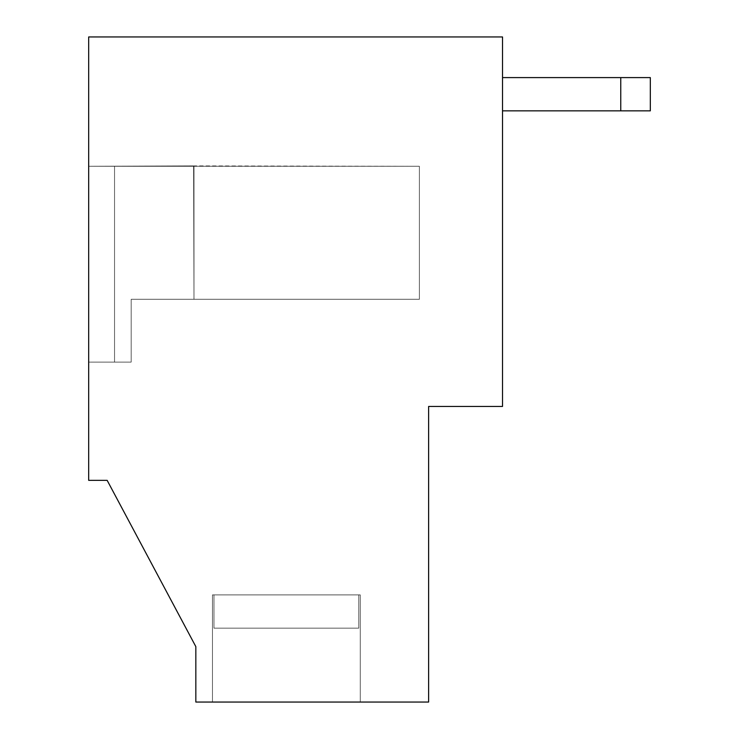 <?xml version="1.0" encoding="UTF-8"?>
<svg xmlns="http://www.w3.org/2000/svg" width="739" height="739" viewBox="0 0 739 739"><rect width="100%" height="100%" fill="white"/><g stroke="black" fill="none" stroke-linecap="round" stroke-linejoin="round"><path stroke-width="0.55" stroke-dasharray="3.69 2.77" d="M88.68 480.35L88.68 36.95L502.52 36.95L502.52 406.45L428.62 406.45L428.62 702.05L195.835 702.05L195.835 646.625L107.155 480.35L88.68 480.35L107.155 480.35L195.835 646.625L195.835 702.05L212.462 702.05L212.462 594.895L360.262 594.895L360.262 702.05L428.62 702.05L428.62 406.45L502.52 406.45L502.52 110.85L650.32 110.85L650.32 77.595L502.52 77.595L502.52 36.95L88.68 36.95L88.68 166.275L419.382 166.275L419.382 299.295L131.172 299.295L131.172 362.11L88.68 362.11L88.68 480.35L107.155 480.35L195.835 646.625L195.835 702.05L428.62 702.05L428.62 406.45L502.52 406.45L502.52 36.95L88.68 36.95L502.52 36.95L502.52 406.45L428.62 406.45L428.62 702.05L195.835 702.05L195.835 646.625L107.155 480.35L88.68 480.35L88.68 36.95L88.68 480.35L88.68 362.11L131.172 362.11L131.172 299.295L419.382 299.295L419.382 166.275L193.618 165.905L193.987 299.295L193.987 166.275L419.382 166.275L419.382 299.295L131.172 299.295L193.987 299.295L193.987 165.905L114.545 166.275L114.545 362.11L131.172 362.11L131.172 299.295L131.172 362.11L88.68 362.11L114.545 362.11L114.545 166.275L88.68 166.275L88.68 362.11L131.172 362.11L131.172 299.295L131.172 362.11L131.172 299.295L419.382 299.295L419.382 166.275L193.987 166.275L193.987 299.295L419.382 299.295L419.382 166.275L193.987 166.275L193.987 299.295L193.987 165.905L88.68 166.275L193.987 165.905L88.68 166.275L88.68 36.95L502.52 36.95L502.52 77.595L650.32 77.595L502.52 77.595L650.32 77.595L650.32 110.85L502.52 110.85L650.32 110.85L620.76 110.85L620.76 77.595L620.76 110.85L502.52 110.85L502.52 77.595L650.32 77.595L650.32 110.85L650.32 77.595L650.32 110.85L502.52 110.85L502.52 406.45L428.62 406.45L428.62 702.05L360.262 702.05L360.262 594.895L358.766 594.895L358.766 628.15L213.959 628.15L213.959 594.895L212.462 594.895L212.462 702.05L360.262 702.05L360.262 594.895L212.462 594.895L360.262 594.895L212.462 594.895L212.462 702.05L195.835 702.05L195.835 646.625L107.155 480.35L88.68 480.35L107.155 480.35L195.835 646.625L195.835 702.05L212.462 702.05L212.462 594.895L360.262 594.895L213.959 594.895L213.959 628.15L358.766 628.15L358.766 594.895L212.462 594.895L358.766 594.895L358.766 628.15L213.959 628.15L358.766 628.15L213.959 628.15L213.959 594.895L213.959 628.15L358.766 628.15L358.766 594.895L360.262 594.895L360.262 702.05L212.462 702.05L428.62 702.05L428.62 406.45L502.52 406.45L502.52 77.595L502.52 110.85L650.32 110.85L650.32 77.595L502.52 77.595L502.52 36.95L88.68 36.95L88.68 480.35L88.68 166.275L114.545 166.275L114.545 362.11L88.68 362.11L131.172 362.11L88.68 362.11L131.172 362.11L114.545 362.11L114.545 166.275L88.68 166.275L193.987 165.905L193.987 299.295L131.172 299.295L131.172 362.11L131.172 299.295L419.382 299.295L419.382 166.275L419.382 299.295L131.172 299.295L419.382 299.295L193.987 299.295L193.987 166.275L419.382 166.275L193.987 166.275L419.382 166.275L419.382 299.295L419.382 166.275L88.68 166.275L88.68 36.95L502.52 36.95L88.68 36.95L502.52 36.95L502.52 406.45L502.52 77.595L502.52 110.85L502.52 77.595L502.52 110.85L502.52 77.595L502.52 110.85L502.52 77.595L502.52 110.85L502.52 77.595L502.52 110.85L502.52 77.595L502.52 110.85L502.52 77.595L650.32 77.595L650.32 110.85L502.52 110.85L502.52 406.45L428.62 406.45L428.62 702.05L212.462 702.05L212.462 594.895L213.959 594.895L213.959 628.15L358.766 628.15L213.959 628.15L358.766 628.15L358.766 594.895L360.262 594.895L360.262 702.05L360.262 594.895L212.462 594.895L212.462 702.05L195.835 702.05L195.835 646.625L107.155 480.35L88.68 480.35L107.155 480.35L195.835 646.625L195.835 702.05L212.462 702.05L195.835 702.05L195.835 646.625L107.155 480.35L88.68 480.35L88.68 362.11L88.68 480.35L107.155 480.35L195.835 646.625L195.835 702.05L428.62 702.05L212.462 702.05L360.262 702.05L212.462 702.05L360.262 702.05L212.462 702.05L360.262 702.05L212.462 702.05L360.262 702.05L212.462 702.05L360.262 702.05L212.462 702.05L360.262 702.05L212.462 702.05L360.262 702.05L212.462 702.05L212.462 594.895L360.262 594.895L212.462 594.895L358.766 594.895L358.766 628.15L213.959 628.15L213.959 594.895L213.959 628.15L358.766 628.15L213.959 628.15L358.766 628.15L358.766 594.895L360.262 594.895L358.766 594.895L358.766 628.15L213.959 628.15L213.959 594.895L212.462 594.895L212.462 702.05L360.262 702.05L212.462 702.05L212.462 594.895L358.766 594.895L213.959 594.895L213.959 628.15L358.766 628.15L358.766 594.895L213.959 594.895L358.766 594.895L358.766 628.15L213.959 628.15L358.766 628.15L213.959 628.15L213.959 594.895L213.959 628.15L358.766 628.15L213.959 628.15L358.766 628.15L358.766 594.895L360.262 594.895L358.766 594.895L358.766 628.15L213.959 628.15L213.959 594.895L212.462 594.895L212.462 702.05L360.262 702.05L212.462 702.05L212.462 594.895L358.766 594.895L213.959 594.895L213.959 628.15L358.766 628.15L358.766 594.895L213.959 594.895L358.766 594.895L358.766 628.15L213.959 628.15L358.766 628.15L213.959 628.15L213.959 594.895L213.959 628.15L358.766 628.15L213.959 628.15L358.766 628.15L358.766 594.895L360.262 594.895L358.766 594.895L358.766 628.15L213.959 628.15L213.959 594.895L212.462 594.895L212.462 702.05L360.262 702.05L212.462 702.05L212.462 594.895L358.766 594.895L213.959 594.895L213.959 628.15L358.766 628.15L358.766 594.895L213.959 594.895L358.766 594.895L358.766 628.15L213.959 628.15L358.766 628.15L213.959 628.15L213.959 594.895L213.959 628.15L358.766 628.15L213.959 628.15L358.766 628.15L358.766 594.895L360.262 594.895L358.766 594.895L358.766 628.15L213.959 628.15L213.959 594.895L212.462 594.895L212.462 702.05L360.262 702.05L212.462 702.05L212.462 594.895L358.766 594.895L213.959 594.895L213.959 628.15L358.766 628.15L358.766 594.895L213.959 594.895L358.766 594.895L358.766 628.15L213.959 628.15L358.766 628.15L213.959 628.15L213.959 594.895L213.959 628.15L358.766 628.15L213.959 628.15L358.766 628.15L358.766 594.895L360.262 594.895L358.766 594.895L358.766 628.15L213.959 628.15L213.959 594.895L212.462 594.895L212.462 702.05L360.262 702.05L212.462 702.05L212.462 594.895L358.766 594.895L213.959 594.895L213.959 628.15L358.766 628.15L358.766 594.895L213.959 594.895L358.766 594.895L358.766 628.15L213.959 628.15L358.766 628.15L213.959 628.15L213.959 594.895L213.959 628.15L358.766 628.15L213.959 628.15L358.766 628.15L358.766 594.895L360.262 594.895L358.766 594.895L358.766 628.15L213.959 628.15L213.959 594.895L212.462 594.895L212.462 702.05L212.462 594.895L360.262 594.895L360.262 702.05L428.62 702.05L428.62 406.45L428.62 702.05L428.62 406.45L502.52 406.45L428.62 406.45L502.52 406.45L502.52 110.85L620.76 110.85L620.76 77.595L502.52 77.595L502.52 110.85L650.32 110.85L502.52 110.85L650.32 110.85L650.32 77.595L502.52 77.595L650.32 77.595L650.32 110.85L650.32 77.595L620.76 77.595L620.76 110.85L502.52 110.85L502.52 77.595L650.32 77.595L502.52 77.595L650.32 77.595L650.32 110.85L620.76 110.85L650.32 110.85L620.76 110.85L620.76 77.595L620.76 110.85L502.52 110.85L620.76 110.85L620.76 77.595L502.52 77.595L502.52 110.85L650.32 110.85L650.32 77.595L650.32 110.85L650.32 77.595L620.76 77.595L620.76 110.85L502.52 110.85L502.52 77.595L650.32 77.595L502.52 77.595L650.32 77.595L650.32 110.85L620.76 110.85L650.32 110.85L620.76 110.85L620.76 77.595L620.76 110.85L502.52 110.85L620.76 110.85L620.76 77.595L502.52 77.595L502.52 110.85L650.32 110.85L650.32 77.595L650.32 110.85L650.32 77.595L620.76 77.595L620.76 110.85L502.52 110.85L502.52 77.595L650.32 77.595L502.52 77.595L650.32 77.595L650.32 110.85L620.76 110.85L650.32 110.85L620.76 110.85L620.76 77.595L620.76 110.85L502.52 110.85L620.76 110.85L620.76 77.595L502.52 77.595L502.52 110.85L650.32 110.85L650.32 77.595L650.32 110.85L650.32 77.595L620.76 77.595L620.76 110.85L502.52 110.85L502.52 77.595L650.32 77.595L502.52 77.595L650.32 77.595L650.32 110.85L620.76 110.85L650.32 110.85L620.76 110.85L620.76 77.595L620.76 110.85L502.52 110.85L620.76 110.85L620.76 77.595L502.52 77.595L502.52 110.85L650.32 110.85L650.32 77.595L650.32 110.85L650.32 77.595L620.76 77.595L620.76 110.85L502.52 110.85L502.52 77.595L650.32 77.595L502.52 77.595L650.32 77.595L650.32 110.85L620.76 110.85L650.32 110.85L620.76 110.85L620.76 77.595L620.76 110.85L502.52 110.85L620.76 110.85L620.76 77.595L502.52 77.595L502.52 110.85L650.32 110.85L650.32 77.595L650.32 110.85L650.32 77.595L620.76 77.595L620.76 110.85L502.52 110.85L502.52 77.595L650.32 77.595L502.52 77.595L650.32 77.595L650.32 110.85L620.76 110.85L650.32 110.85L620.76 110.85L620.76 77.595L620.76 110.85L502.52 110.85L650.32 110.85L650.32 77.595L650.32 110.85L650.32 77.595L502.52 77.595L502.52 36.95L88.68 36.95L88.68 362.11L88.68 166.275L88.68 362.11L88.68 166.275L88.68 362.11L88.68 166.275L88.68 362.11L88.68 166.275L88.68 362.11L88.68 166.275L88.68 362.11L88.68 166.275L88.68 362.11L88.68 166.275L114.545 166.275L88.68 166.275L88.68 362.11L131.172 362.11L131.172 299.295L193.987 299.295L193.618 165.905L193.987 299.295L419.382 299.295L419.382 166.275L419.382 299.295L131.172 299.295L131.172 362.11L114.545 362.11L131.172 362.11L131.172 299.295L193.987 299.295L193.987 165.905L114.545 166.275L193.618 166.275L114.545 166.275L114.545 362.11L114.545 166.275L88.68 166.275L419.382 166.275L193.987 166.275L193.987 299.295L419.382 299.295L419.382 166.275L193.987 166.275L193.987 299.295L193.987 165.905L193.987 299.295L131.172 299.295L131.172 362.11L114.545 362.11L114.545 166.275L114.545 362.11L131.172 362.11L88.68 362.11L114.545 362.11L88.68 362.11L88.68 166.275L114.545 166.275L88.68 166.275L88.68 362.11L131.172 362.11L131.172 299.295L131.172 362.11L131.172 299.295L419.382 299.295L131.172 299.295L193.987 299.295L193.987 166.275L419.382 166.275L419.382 299.295L419.382 166.275L419.382 299.295L193.987 299.295L193.987 166.275L419.382 166.275L193.987 166.275L193.987 299.295L193.618 165.905L193.987 299.295L419.382 299.295L419.382 166.275L419.382 299.295L131.172 299.295L131.172 362.11L114.545 362.11L131.172 362.11L131.172 299.295L193.987 299.295L193.987 165.905L114.545 166.275L193.618 166.275L114.545 166.275L114.545 362.11L114.545 166.275L88.68 166.275L193.987 165.905L193.987 299.295L419.382 299.295L419.382 166.275L193.987 166.275L419.382 166.275L193.987 166.275L193.987 299.295L131.172 299.295L131.172 362.11L114.545 362.11L114.545 166.275L114.545 362.11L88.68 362.11L88.68 166.275L114.545 166.275L88.68 166.275L88.68 362.11L131.172 362.11L131.172 299.295L193.987 299.295L193.987 166.275L419.382 166.275L419.382 299.295L193.987 299.295L193.618 165.905L193.987 299.295L419.382 299.295L419.382 166.275L419.382 299.295L131.172 299.295L131.172 362.11L114.545 362.11L131.172 362.11L131.172 299.295L193.987 299.295L193.987 165.905L114.545 166.275L193.618 166.275L114.545 166.275L114.545 362.11L114.545 166.275L88.68 166.275L193.987 165.905L193.987 299.295L419.382 299.295L419.382 166.275L193.987 166.275L419.382 166.275L193.987 166.275L193.987 299.295L131.172 299.295L131.172 362.11L114.545 362.11L114.545 166.275L114.545 362.11L88.68 362.11L88.68 166.275L114.545 166.275L88.68 166.275L88.68 362.11L131.172 362.11L131.172 299.295L193.987 299.295L193.987 166.275L419.382 166.275L419.382 299.295L193.987 299.295L193.618 165.905L193.987 299.295L419.382 299.295L419.382 166.275L419.382 299.295L131.172 299.295L131.172 362.11L114.545 362.11L131.172 362.11L131.172 299.295L193.987 299.295L193.987 165.905L114.545 166.275L193.618 166.275L114.545 166.275L114.545 362.11L114.545 166.275L88.68 166.275L193.987 165.905L193.987 299.295L419.382 299.295L419.382 166.275L193.987 166.275L419.382 166.275L193.987 166.275L193.987 299.295L131.172 299.295L131.172 362.11L114.545 362.11L114.545 166.275L114.545 362.11L88.68 362.11L88.68 166.275L114.545 166.275L88.68 166.275L88.68 362.11L131.172 362.11L131.172 299.295L193.987 299.295L193.987 166.275L419.382 166.275L419.382 299.295L193.987 299.295L193.618 165.905L193.987 299.295L419.382 299.295L419.382 166.275L419.382 299.295L131.172 299.295L131.172 362.11L114.545 362.11L131.172 362.11L131.172 299.295L193.987 299.295L193.987 165.905L114.545 166.275L193.618 166.275L114.545 166.275L114.545 362.11L114.545 166.275L88.68 166.275L193.987 165.905L193.987 299.295L419.382 299.295L419.382 166.275L193.987 166.275L419.382 166.275L193.987 166.275L193.987 299.295L131.172 299.295L131.172 362.11L114.545 362.11L114.545 166.275L114.545 362.11L88.68 362.11L88.68 166.275L114.545 166.275L88.68 166.275L88.68 362.11L131.172 362.11L131.172 299.295L193.987 299.295L193.987 166.275L419.382 166.275L419.382 299.295L193.987 299.295L193.618 165.905L193.987 299.295L419.382 299.295L419.382 166.275L419.382 299.295L131.172 299.295L131.172 362.11L114.545 362.11L131.172 362.11L131.172 299.295L193.987 299.295L193.987 165.905L114.545 166.275L193.618 166.275L114.545 166.275L114.545 362.11L114.545 166.275L88.68 166.275L193.987 165.905L193.987 299.295L419.382 299.295L419.382 166.275L193.987 166.275L419.382 166.275L193.987 166.275L193.987 299.295L131.172 299.295L131.172 362.11L114.545 362.11L114.545 166.275L114.545 362.11L88.68 362.11L88.68 166.275L419.382 166.275L419.382 299.295L193.987 299.295L193.987 166.275L419.382 166.275L419.382 299.295L131.172 299.295L131.172 362.11L88.68 362.11L88.68 480.35M358.766 594.895L213.959 594.895L358.766 594.895L213.959 594.895L213.959 628.15L358.766 628.15L358.766 594.895L358.766 628.15L213.959 628.15L358.766 628.15L213.959 628.15L213.959 594.895L358.766 594.895L358.766 628.15L213.959 628.15L358.766 628.15L213.959 628.15L213.959 594.895L212.462 594.895L212.462 702.05L360.262 702.05L360.262 594.895L212.462 594.895L358.766 594.895L213.959 594.895L213.959 628.15L358.766 628.15L358.766 594.895M213.959 628.15L358.766 628.15L213.959 628.15M193.618 166.275L88.68 166.275L193.618 166.275L114.545 166.275L114.545 362.11L88.68 362.11L131.172 362.11L131.172 299.295L419.382 299.295L419.382 166.275L419.382 299.295L193.987 299.295L193.618 165.905L193.987 299.295L131.172 299.295L131.172 362.11L114.545 362.11L131.172 362.11L131.172 299.295L193.987 299.295L193.618 165.905L193.987 299.295L419.382 299.295L419.382 166.275L193.987 166.275L419.382 166.275L193.987 166.275L193.987 299.295L131.172 299.295L131.172 362.11L114.545 362.11L114.545 166.275L88.68 166.275L88.68 362.11L114.545 362.11L114.545 166.275L193.618 166.275M193.987 299.295L193.987 166.275L419.382 166.275L419.382 299.295L193.987 299.295M114.545 362.11L88.68 362.11L88.68 166.275L114.545 166.275L114.545 362.11M502.52 110.85L620.76 110.85L620.76 77.595L502.52 77.595L502.52 110.85L650.32 110.85L650.32 77.595L620.76 77.595L620.76 110.85L650.32 110.85L502.52 110.85L502.52 77.595L650.32 77.595L502.52 77.595L650.32 77.595L650.32 110.85L620.76 110.85L620.76 77.595L620.76 110.85L502.52 110.85M650.32 77.595L650.32 110.85L650.32 77.595M360.262 702.05L360.262 594.895L360.262 702.05"/><path stroke-width="1.11" d="M502.52 36.95L88.68 36.95L88.68 480.35L107.155 480.35L195.835 646.625L195.835 702.05L428.62 702.05L428.62 406.45L502.52 406.45L502.52 36.95L502.52 406.45L428.62 406.45L428.62 702.05L195.835 702.05L195.835 646.625L107.155 480.35L88.68 480.35L88.68 36.95L502.52 36.95M650.32 77.595L650.32 110.85L650.32 77.595L620.76 77.595L620.76 110.85L650.32 110.85L620.76 110.85L620.76 77.595L650.32 77.595M502.52 77.595L620.76 77.595L502.52 77.595M502.52 110.85L620.76 110.85L502.52 110.85"/></g></svg>
